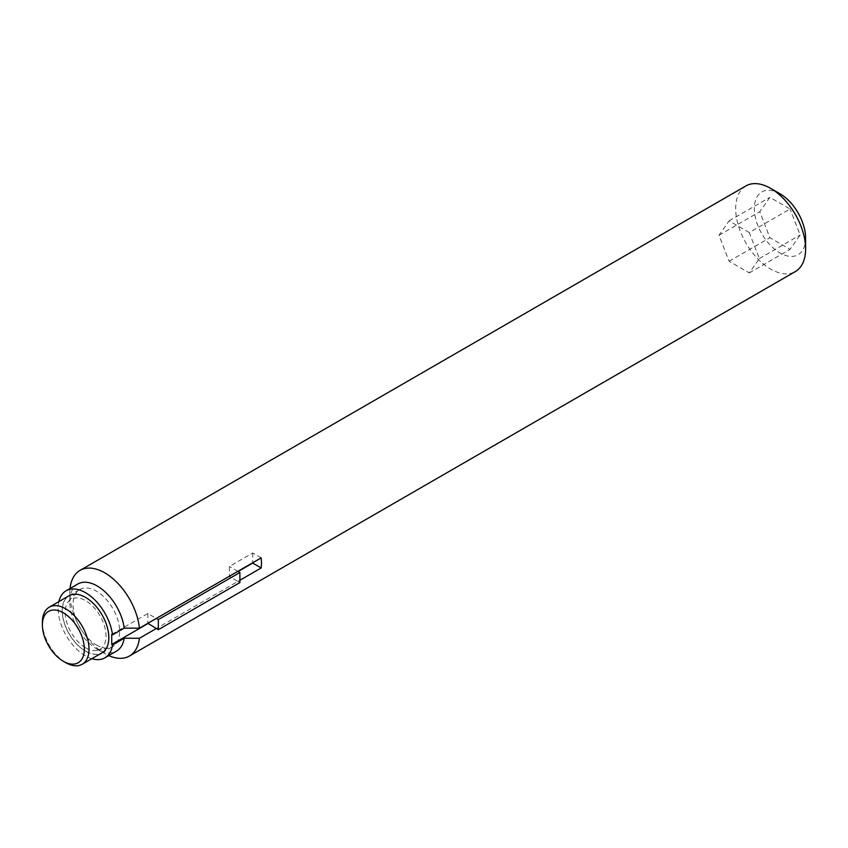 <?xml version="1.0" encoding="UTF-8"?>
<svg xmlns="http://www.w3.org/2000/svg" width="848" height="848" viewBox="0 0 848 848"><rect width="100%" height="100%" fill="white"/><g stroke="black" fill="none" stroke-linecap="round" stroke-linejoin="round"><path stroke-width="0.64" stroke-dasharray="4.24 3.18" d="M238.15 571.488L229.416 576.534L237.875 581.421L156.318 628.516M239.899 580.255L237.875 581.421L239.899 582.587M261.184 557.878L252.715 552.991L229.416 566.443L229.416 576.534M252.715 552.991L252.715 562.765M42.4 622.284A32.955 19.027 -120 0 0 65.699 662.638M69.038 595.752A32.955 19.027 -120 0 0 63.982 622.167A32.955 19.027 -120 0 0 85.51 651.211A32.955 19.027 -120 0 0 101.993 652.843M749.272 232.543L729.089 220.893L718.998 235.256L729.089 261.258L749.272 272.908L759.363 258.555L749.272 232.543L790.06 209L769.878 197.351L759.787 211.703L769.878 237.716L790.06 249.365L800.152 235.013L790.06 209M759.363 258.555L800.152 235.013M749.272 272.908L790.06 249.365M729.089 261.258L769.878 237.716M718.998 235.256L759.787 211.703M729.089 220.893L769.878 197.351M58.872 601.624A38.722 22.355 -120 0 0 91.828 658.705M77.804 584.039A38.722 22.355 -120 0 0 69.78 601.762A38.722 22.355 -120 0 0 97.16 649.186A38.722 22.355 -120 0 0 116.526 651.105M70.013 588.533A49.438 28.546 -120 0 0 69.78 593.017A49.438 28.546 -120 0 0 104.739 653.564L104.739 653.564A49.438 28.546 -120 0 0 108.735 655.599M779.969 193.757A36.252 20.935 -120 0 0 754.328 208.555A36.252 20.935 -120 0 0 779.969 252.958A36.252 20.935 -120 0 0 805.6 238.161M745.922 185.924A49.438 28.546 -120 0 0 738.354 225.536A49.438 28.546 -120 0 0 770.641 269.102A49.438 28.546 -120 0 0 795.36 271.551M111.724 634.389L147.849 613.539L156.318 618.425M237.875 571.329L229.416 566.443M147.849 613.539L147.849 623.312M85.627 651.137A32.955 19.027 -120 0 0 102.11 652.769A32.955 19.027 -120 0 0 102.11 614.715A32.955 19.027 -120 0 0 69.154 595.688A32.955 19.027 -120 0 0 64.098 622.093A32.955 19.027 -120 0 0 85.627 651.137M85.627 647.808A28.885 16.674 -120 0 0 97.064 650.374A28.885 16.674 -120 0 0 100.075 615.892A28.885 16.674 -120 0 0 68.709 601.264A28.885 16.674 -120 0 0 67.596 624.881A28.885 16.674 -120 0 0 85.627 647.808M96.343 644.946A32.955 19.027 -120 0 0 109.392 647.872A32.955 19.027 -120 0 0 112.826 646.579A32.955 19.027 -120 0 0 112.826 608.525A32.955 19.027 -120 0 0 79.871 589.498A32.955 19.027 -120 0 0 77.041 591.83A32.955 19.027 -120 0 0 75.769 618.786A32.955 19.027 -120 0 0 96.343 644.946M97.16 649.186L104.739 653.564M69.78 601.762L69.78 593.017M97.064 650.374L109.392 647.872M68.709 601.264L77.041 591.83M102.11 652.769L112.826 646.579M69.154 595.688L79.871 589.498"/><path stroke-width="1.27" d="M239.899 580.255L261.184 567.969L252.715 563.083L238.15 571.488M261.184 567.969A49.438 28.546 -120 0 0 261.184 557.878L139.422 628.177A49.438 28.546 -120 0 0 116.07 581.548A49.438 28.546 -120 0 0 80.019 570.386A49.438 28.546 -120 0 0 70.013 588.533M65.699 662.638L63.377 661.292A29.659 17.13 -120 0 0 84.344 649.186A29.659 17.13 -120 0 0 63.377 612.86A29.659 17.13 -120 0 0 42.4 624.965A29.659 17.13 -120 0 0 63.377 661.292L65.699 662.638A32.955 19.027 -120 0 0 82.182 664.27A32.955 19.027 -120 0 0 82.182 626.216A32.955 19.027 -120 0 0 49.226 607.189A32.955 19.027 -120 0 0 42.4 622.284L42.4 624.965M82.182 664.27L101.993 652.843A32.955 19.027 -120 0 0 101.993 614.779A32.955 19.027 -120 0 0 69.038 595.752L49.226 607.189M112.54 634.855A38.722 22.355 -120 0 0 93.937 599.07A38.722 22.355 -120 0 0 66.155 590.759L77.804 584.039A38.722 22.355 -120 0 1 105.587 592.349A38.722 22.355 -120 0 1 124.2 628.135L112.54 634.855L111.724 634.389L111.724 644.48L112.54 644.946A38.722 22.355 -120 0 1 104.876 657.836L116.526 651.105A38.722 22.355 -120 0 0 124.2 638.226L112.54 644.946M66.155 590.759A38.722 22.355 -120 0 0 58.872 601.624M91.828 658.705A38.722 22.355 -120 0 0 104.876 657.836M124.2 628.135L139.422 628.177M108.735 655.599A49.438 28.546 -120 0 0 129.458 656.013A49.438 28.546 -120 0 0 139.422 638.268L124.2 638.226M129.458 656.013L795.36 271.551A49.438 28.546 -120 0 0 805.6 248.92L805.6 238.161A36.252 20.935 -120 0 0 779.969 193.757L770.641 188.373A49.438 28.546 -120 0 0 745.922 185.924L80.019 570.386M805.6 248.92A49.438 28.546 -120 0 0 770.641 188.373M147.849 623.312L156.318 628.516L139.422 638.268M147.849 623.619L111.724 644.48M156.318 628.516L158.332 629.682L239.899 582.587L239.899 572.495L237.875 571.329M156.318 618.425L158.332 619.591L158.332 629.682M158.332 619.591L239.899 572.495"/></g></svg>
